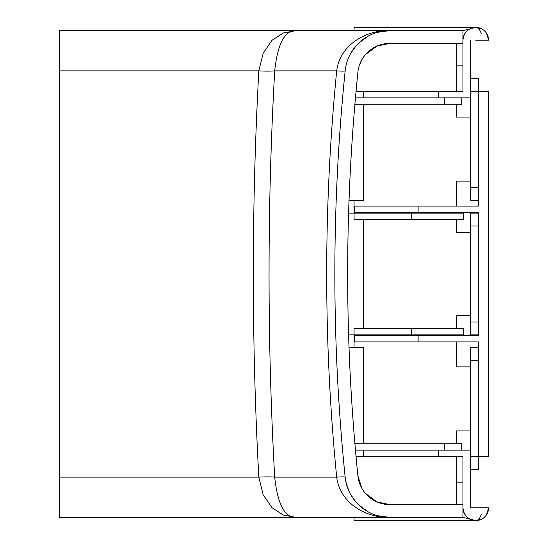 <?xml version="1.0" encoding="UTF-8"?>
<svg xmlns="http://www.w3.org/2000/svg" width="548" height="548" viewBox="0 0 548 548"><rect width="100%" height="100%" fill="white"/><g stroke="black" fill="none" stroke-linecap="round" stroke-linejoin="round"><path stroke-width="0.82" d="M418.117 206.103L418.117 212.508L354.44 212.508L354.44 206.103L478.329 206.103L478.329 91.454L470.636 91.454L470.636 78.645L478.329 78.645L478.329 91.454L488.576 91.454L488.576 456.546L478.329 456.546L478.329 341.897L418.117 341.897L418.117 335.492L478.329 335.492L478.329 334.849L470.636 334.849L470.636 213.151L478.329 213.151L478.329 334.849M470.636 97.859L438.612 97.859L438.612 91.454L356.036 91.454M348.59 334.849L463.416 334.849L463.416 328.444L411.219 328.444L411.219 334.849M363.673 328.444L363.673 219.556M354.063 200.342L354.063 213.151L463.416 213.151L463.416 219.556L354.063 219.556L354.063 213.151L348.59 213.151M470.636 91.454L470.636 200.342L478.329 200.342M470.636 430.927L456.546 430.927L456.546 443.736M470.636 366.872L456.546 366.872L456.546 341.897M456.546 335.492L456.546 334.849M456.546 328.444L456.546 315.634L470.636 315.634M470.636 232.366L456.546 232.366L456.546 219.556M456.546 213.151L456.546 212.508M456.546 206.103L456.546 181.128L470.636 181.128M456.546 104.264L456.546 117.073L470.636 117.073M354.063 347.658L354.063 328.444L411.219 328.444M363.673 443.736L363.673 347.658L349.021 347.658M363.673 456.546L363.673 450.141M475.767 507.791L470.636 507.791L470.636 347.658L478.329 347.658M481.288 514.284C480 518.326 478.157 520.429 475.767 520.6L462.95 517.339M354.063 517.394L354.063 520.6L475.767 520.6C480.555 520.429 484.233 518.326 486.802 514.284L488.576 507.791L470.636 507.791M470.636 450.141L438.612 450.141L438.612 456.546L356.036 456.546M456.546 504.585L456.546 456.546M363.673 97.859L363.673 91.454M349.021 200.342L363.673 200.342L363.673 104.264M475.767 40.21L488.576 40.21L486.802 33.716C484.233 29.674 480.555 27.571 475.767 27.4C478.157 27.571 480 29.674 481.288 33.716M462.95 30.661L475.767 27.4L354.063 27.4L354.063 30.606M456.546 91.454L456.546 43.415M462.95 65.829L456.546 65.829M456.546 482.172L462.95 482.172M478.329 213.151L478.329 212.508L418.117 212.508M470.636 456.546L478.329 456.546L478.329 469.355L470.636 469.355M475.767 520.6C468.04 519.785 463.766 515.517 462.95 507.791A12.809 12.809 0 0 0 475.767 520.6A12.809 12.809 0 0 0 488.576 507.791M438.612 456.546L462.95 456.546L462.95 504.585L389.731 504.585A31.99 31.99 0 0 1 357.906 475.835A1993.329 1993.329 0 0 1 357.906 72.165A31.99 31.99 0 0 1 389.731 43.415L462.95 43.415L462.95 91.454L438.612 91.454M486.802 33.716L486.802 33.716A1.925 1.254 -30.5 0 1 486.802 34.688M475.767 27.4C468.04 28.215 463.766 32.483 462.95 40.21A12.809 12.809 0 0 1 475.767 27.4A12.809 12.809 0 0 1 488.576 40.21M470.636 78.645L470.636 40.21M486.802 514.284A1.925 1.254 30.5 0 0 486.802 513.312M411.219 219.556L411.219 213.151M438.612 97.859L355.46 97.859M444.455 97.859L444.455 104.264L461.827 104.264L461.827 97.859M444.455 104.264L354.899 104.264M444.455 450.141L444.455 443.736L461.827 443.736L461.827 450.141M444.455 443.736L354.899 443.736M438.612 450.141L355.46 450.141M418.117 341.897L354.44 341.897L354.44 335.492L418.117 335.492M345.158 70.87A19.214 1.034 5.8 0 1 336.691 70.87L274.692 70.87A19.214 1.945 3.1 0 1 258.814 70.87L59.424 70.87L59.424 30.606L296.215 30.606C284.789 30.229 277.617 43.648 274.692 70.87C267.164 206.288 267.164 341.712 274.692 477.13C277.617 504.352 284.789 517.771 296.215 517.394L283.405 515.072L272.007 507.715L263.191 494.83L258.814 477.13C251.491 341.712 251.491 206.288 258.814 70.87L263.191 53.17L272.014 40.285L283.405 32.928L296.215 30.606L389.731 30.606A44.806 44.806 0 0 0 345.158 70.87A2006.139 2006.139 0 0 0 345.158 477.13A44.806 44.806 0 0 0 389.731 517.394C367.174 518.168 340.055 503.955 336.691 477.13C323.354 341.712 323.354 206.288 336.691 70.87C340.061 44.046 367.16 29.839 389.731 30.606L462.95 30.606L462.95 43.415M59.424 70.87L59.424 517.394L462.95 517.394L462.95 504.585M389.731 504.585L376.914 501.906L365.448 493.426M361.885 488.343L357.906 475.835C344.247 341.315 344.247 206.76 357.906 72.165M359.276 65.616L361.885 59.657M365.454 54.574L376.914 46.094L389.731 43.415M383.066 31.099L375.483 32.928M368.496 35.956L358.824 42.97M355.892 46.039L350.836 53.17M345.904 481.891L348.775 490.748M350.836 494.83L355.892 501.954M358.817 505.023L368.496 512.044M345.158 477.13A19.214 1.034 -5.8 0 0 336.691 477.13L274.692 477.13A19.214 1.945 -3.1 0 0 258.814 477.13L59.424 477.13M478.329 322.039L470.636 322.039M478.329 225.961L470.636 225.961M478.329 360.468L470.636 360.468M478.329 187.532L470.636 187.532M482.158 29.113L476.657 27.434M476.657 520.566L482.158 518.888M377.339 32.353L389.731 30.606M389.731 517.394L377.339 515.647"/></g></svg>
